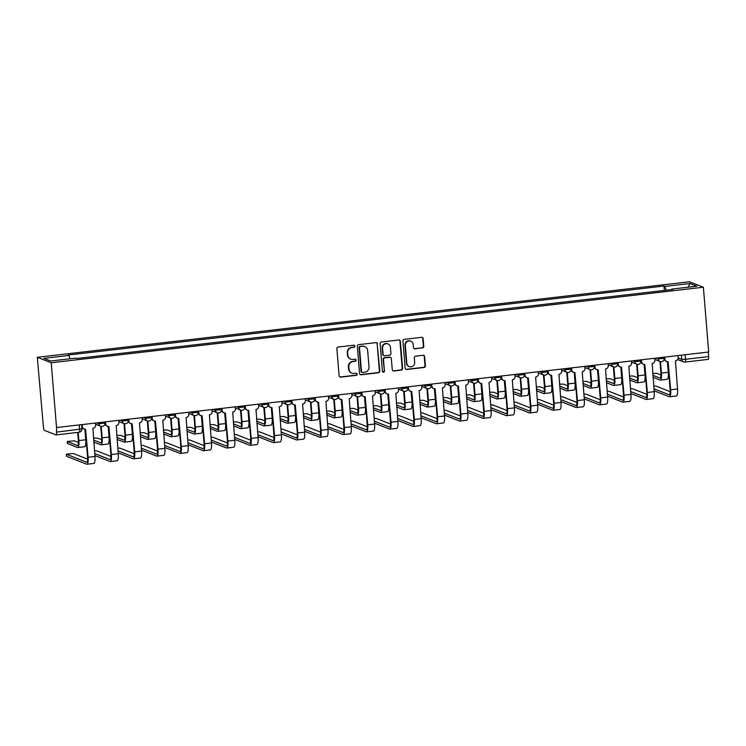 <?xml version="1.0" encoding="UTF-8"?>
<svg xmlns="http://www.w3.org/2000/svg" width="746" height="746" viewBox="0 0 746 746"><rect width="100%" height="100%" fill="white"/><g stroke="black" fill="none" stroke-linecap="round" stroke-linejoin="round"><path stroke-width="1.12" d="M354.91 346.144A1.063 1.026 111.5 0 0 353.79 345.202L338.218 347.011A1.52 1.464 111.5 0 0 336.875 348.68L339.104 375.807A1.52 1.464 111.5 0 0 340.689 377.14L356.271 375.341A1.063 1.026 111.5 0 0 356.579 373.289A1.063 1.026 111.5 0 0 356.094 373.233L354.08 373.466A4.877 4.681 111.5 0 1 348.997 369.186L348.811 366.92A4.877 4.681 111.5 0 1 353.1 361.558L355.115 361.325A1.063 1.026 111.5 0 0 355.422 359.274A1.063 1.026 111.5 0 0 354.947 359.218L352.933 359.451A4.877 4.681 111.5 0 1 347.841 355.171L347.655 352.914A4.877 4.681 111.5 0 1 351.953 347.543L353.968 347.31A1.063 1.026 111.5 0 0 354.91 346.144M350.751 359.171L350.34 359.012A4.877 4.681 111.5 0 1 347.431 355.012L347.254 352.755A4.877 4.681 111.5 0 1 351.543 347.384L353.557 347.151A1.063 1.026 111.5 0 0 354.061 345.212M339.812 376.963A1.52 1.464 111.5 0 0 340.288 376.982L355.861 375.182A1.063 1.026 111.5 0 0 356.364 373.233M351.898 373.177L351.497 373.019A4.877 4.681 111.5 0 1 348.587 369.028L348.401 366.762A4.877 4.681 111.5 0 1 352.699 361.4L354.714 361.167A1.063 1.026 111.5 0 0 355.208 359.218M422.441 347.981A1.52 1.464 111.5 0 0 423.784 346.303L423.159 338.693A1.52 1.464 111.5 0 0 421.565 337.351L404.267 339.355A1.52 1.464 111.5 0 0 402.924 341.034L405.153 368.16A1.52 1.464 111.5 0 0 406.747 369.494L424.045 367.489A1.52 1.464 111.5 0 0 425.388 365.81L424.633 356.625A1.52 1.464 111.5 0 0 423.038 355.282L415.634 356.14A1.52 1.464 111.5 0 0 414.291 357.819L414.673 362.379A4.075 3.917 111.5 0 1 409.256 366.622A4.075 3.917 111.5 0 1 406.822 363.283L405.358 345.426A4.075 3.917 111.5 0 1 410.776 341.183A4.075 3.917 111.5 0 1 413.2 344.521L413.443 347.496A1.52 1.464 111.5 0 0 415.037 348.83L422.031 347.813A1.52 1.464 111.5 0 0 423.374 346.144L422.749 338.535A1.52 1.464 111.5 0 0 422.04 337.379M703.375 287.229L708.7 352.009L56.537 427.542L51.213 362.761L703.375 287.229L689.463 281.764L37.3 357.287L43.427 426.992A3.105 0.774 -96.6 0 0 44.49 430.377L55.969 434.89A3.105 0.774 -96.6 0 0 56.071 434.909A3.105 0.774 -96.6 0 0 56.528 432.139L81.967 428.885L81.612 424.633M377.56 343.971A1.52 1.464 111.5 0 0 375.965 342.638L358.667 344.643A1.52 1.464 111.5 0 0 357.325 346.312L359.553 373.438A1.52 1.464 111.5 0 0 361.148 374.772L378.446 372.767A1.52 1.464 111.5 0 0 379.789 371.098L377.15 343.813A1.52 1.464 111.5 0 0 376.441 342.656M381.467 341.994L398.765 339.999A1.52 1.464 111.5 0 1 400.36 341.332L402.588 368.449A1.52 1.464 111.5 0 1 401.245 370.128L393.841 370.986A1.52 1.464 111.5 0 1 392.256 369.652L391.352 358.649A1.52 1.464 111.5 0 0 389.757 357.315L384.843 357.884A1.52 1.464 111.5 0 0 383.5 359.563L384.442 371.014A1.063 1.026 111.5 0 1 383.024 372.123A1.063 1.026 111.5 0 1 382.39 371.247L380.124 343.673A1.52 1.464 111.5 0 1 381.467 341.994M708.308 352.056L708.681 356.607A3.105 0.774 83.4 0 1 708.234 359.376A3.105 0.774 83.4 0 1 708.131 359.358M56.537 427.542L56.528 432.139M51.213 362.761L37.3 357.287M666.122 290.222L664.928 286.408L690.022 283.499L696.839 286.184L671.745 289.084L672.696 289.457L76.698 358.49L75.747 358.108L50.653 361.017L43.837 358.341L68.93 355.432L69.984 358.779M664.928 286.408L663.977 286.035L67.979 355.059L68.93 355.432M664.332 290.427L663.977 286.035M671.745 289.084L671.642 289.588M688.12 287.191L690.022 283.499M360.271 374.595A1.52 1.464 111.5 0 0 360.738 374.613L378.045 372.608A1.52 1.464 111.5 0 0 379.388 370.93L377.15 343.813M360.458 346.564A1.063 1.026 111.5 0 0 359.516 347.739L361.474 371.545A1.063 1.026 111.5 0 0 362.584 372.478L364.71 372.235A4.877 4.681 111.5 0 0 369.009 366.864L367.666 350.592A4.877 4.681 111.5 0 0 362.584 346.312L360.048 346.405A1.063 1.026 111.5 0 0 359.106 347.58L359.516 347.739M362.108 372.413L361.698 372.254A1.063 1.026 111.5 0 1 361.064 371.387L359.106 347.58M364.757 346.601L364.356 346.433A4.877 4.681 111.5 0 0 362.174 346.153L362.584 346.312M360.048 346.405L362.174 346.153M392.965 370.799A1.52 1.464 111.5 0 0 393.44 370.827L400.844 369.969A1.52 1.464 111.5 0 0 402.178 368.291L399.949 341.174A1.52 1.464 111.5 0 0 399.241 340.017M390.438 357.399L390.037 357.241A1.52 1.464 111.5 0 0 389.356 357.157L384.442 357.726A1.52 1.464 111.5 0 0 383.099 359.404L384.442 371.014M382.838 372.021A1.063 1.026 111.5 0 0 384.041 370.855M390.41 347.235A4.075 3.917 111.5 0 0 387.976 343.897A4.075 3.917 111.5 0 0 382.567 348.149L383.08 354.434A1.52 1.464 111.5 0 0 384.675 355.777L389.58 355.208A1.52 1.464 111.5 0 0 390.923 353.529L390.41 347.235M387.976 343.897L387.575 343.738A4.075 3.917 111.5 0 0 382.157 347.99L382.567 348.149M383.994 355.683L383.584 355.525A1.52 1.464 111.5 0 1 382.679 354.275L382.157 347.99M414.161 348.652A1.52 1.464 111.5 0 0 414.627 348.671L422.031 347.813M410.776 341.183L410.365 341.025A4.075 3.917 111.5 0 0 404.957 345.267L405.358 345.426M409.256 366.622L408.855 366.463A4.075 3.917 111.5 0 1 406.421 363.125L404.957 345.267M405.871 369.307A1.52 1.464 111.5 0 0 406.337 369.335L423.644 367.33A1.52 1.464 111.5 0 0 424.978 365.652L424.222 356.457A1.52 1.464 111.5 0 0 423.514 355.31M78.199 432.344L78.871 440.56A7.842 1.958 83.4 0 1 77.724 447.544A7.842 1.958 83.4 0 1 77.463 447.507L67.42 443.497L67.261 441.501L77.295 445.511A5.828 1.455 -96.6 0 0 77.5 445.539A5.828 1.455 -96.6 0 0 78.349 440.345L77.696 432.4M78.414 442.453L74.255 440.811L67.261 441.501M84.876 429.183L85.743 439.758A7.842 1.958 83.4 0 1 84.596 446.742L77.724 447.544M82.172 424.567L82.321 426.46A3.105 2.984 111.5 0 0 85.566 429.192L88.103 457.251A7.842 1.958 83.4 0 1 86.956 464.236A7.842 1.958 83.4 0 1 86.685 464.199L66.627 456.319L66.338 454.211L86.527 462.203A5.828 1.455 -96.6 0 0 86.722 462.231A5.828 1.455 -96.6 0 0 87.571 457.046L85.286 429.211M87.636 459.144L73.332 453.521L66.338 454.211M84.177 429.006L83.645 428.801A3.105 2.984 -68.5 0 1 81.799 426.255L81.659 424.633M95.46 423.029L95.619 424.922A3.105 2.984 111.5 0 1 92.886 428.344L94.966 456.459A7.842 1.958 83.4 0 1 93.819 463.443L86.956 464.236M101.717 439.748L97.558 438.116L93.464 438.116M101.232 426.395L102.174 437.855A7.842 1.958 83.4 0 1 101.027 444.84A7.842 1.958 83.4 0 1 100.766 444.803L93.782 442.061M108.179 426.488L109.047 437.063A7.842 1.958 83.4 0 1 107.9 444.047L101.027 444.84M93.623 440.065L100.598 442.807A5.828 1.455 -96.6 0 0 100.794 442.835A5.828 1.455 -96.6 0 0 101.652 437.65L100.71 426.227M125.02 437.053L120.852 435.412L116.768 435.412M124.535 423.7L125.477 435.16A7.842 1.958 83.4 0 1 124.33 442.145A7.842 1.958 83.4 0 1 124.069 442.108L117.085 439.366M131.482 423.793L132.35 434.368A7.842 1.958 83.4 0 1 131.203 441.352L124.33 442.145M116.926 437.37L123.901 440.112A5.828 1.455 -96.6 0 0 124.097 440.14A5.828 1.455 -96.6 0 0 124.955 434.955L124.013 423.532M110.94 456.449L96.635 450.826L94.5 450.696M105.475 421.872L105.624 423.765A3.105 2.984 111.5 0 0 108.869 426.488L111.396 454.556A7.842 1.958 83.4 0 1 110.249 461.541A7.842 1.958 83.4 0 1 109.988 461.504L94.901 455.573M94.733 453.577L109.821 459.508A5.828 1.455 -96.6 0 0 110.026 459.536A5.828 1.455 -96.6 0 0 110.874 454.351L108.58 426.507M107.48 426.311L106.948 426.106A3.105 2.984 -68.5 0 1 105.102 423.56L104.962 421.928M118.763 420.334L118.922 422.227A3.105 2.984 111.5 0 1 116.189 425.64L118.269 453.764A7.842 1.958 83.4 0 1 117.122 460.748L110.249 461.541M134.243 453.745L119.938 448.132L117.793 447.992M128.769 419.177L128.927 421.07A3.105 2.984 111.5 0 0 132.173 423.793L134.7 451.852A7.842 1.958 83.4 0 1 133.553 458.846A7.842 1.958 83.4 0 1 133.292 458.799L118.194 452.869M118.036 450.873L133.124 456.804A5.828 1.455 -96.6 0 0 133.32 456.832A5.828 1.455 -96.6 0 0 134.177 451.647L131.883 423.812M130.783 423.616L130.252 423.402A3.105 2.984 -68.5 0 1 128.405 420.856L128.265 419.233M142.066 417.629L142.225 419.532A3.105 2.984 111.5 0 1 139.483 422.945L141.572 451.06A7.842 1.958 83.4 0 1 140.425 458.044L133.553 458.846M148.323 434.349L144.155 432.717L140.061 432.717M147.839 421.005L148.78 432.456A7.842 1.958 83.4 0 1 147.633 439.45A7.842 1.958 83.4 0 1 147.372 439.403L140.388 436.662M154.786 421.089L155.653 431.664A7.842 1.958 83.4 0 1 154.506 438.648L147.633 439.45M140.229 434.666L147.204 437.408A5.828 1.455 -96.6 0 0 147.4 437.436A5.828 1.455 -96.6 0 0 148.249 432.251L147.316 420.837M171.627 431.654L167.458 430.022L163.365 430.022M171.142 418.301L172.084 429.761A7.842 1.958 83.4 0 1 170.937 436.746A7.842 1.958 83.4 0 1 170.675 436.708L163.691 433.967M178.089 418.394L178.956 428.969A7.842 1.958 83.4 0 1 177.809 435.953L170.937 436.746M163.523 431.971L170.508 434.713A5.828 1.455 -96.6 0 0 170.703 434.741A5.828 1.455 -96.6 0 0 171.552 429.556L170.62 418.133M194.92 428.959L190.762 427.318L186.668 427.318M194.445 415.606L195.387 427.066A7.842 1.958 83.4 0 1 194.24 434.051A7.842 1.958 83.4 0 1 193.969 434.013L186.994 431.263M201.383 415.69L202.259 426.264A7.842 1.958 83.4 0 1 201.112 433.249L194.24 434.051M186.826 429.267L193.811 432.018A5.828 1.455 -96.6 0 0 194.007 432.046A5.828 1.455 -96.6 0 0 194.855 426.852L193.923 415.438M157.546 451.05L143.241 445.427L141.097 445.297M152.072 416.473L152.231 418.366A3.105 2.984 111.5 0 0 155.466 421.089L158.003 449.157A7.842 1.958 83.4 0 1 156.856 456.142A7.842 1.958 83.4 0 1 156.595 456.104L141.498 450.174M141.339 448.178L156.427 454.109A5.828 1.455 -96.6 0 0 156.623 454.137A5.828 1.455 -96.6 0 0 157.481 448.952L155.187 421.108M154.086 420.912L153.555 420.707A3.105 2.984 -68.5 0 1 151.699 418.161L151.569 416.529M165.37 414.935L165.528 416.827A3.105 2.984 111.5 0 1 162.787 420.24L164.875 448.365A7.842 1.958 83.4 0 1 163.728 455.349L156.856 456.142M180.849 448.355L166.544 442.732L164.4 442.592M175.375 413.778L175.534 415.671A3.105 2.984 111.5 0 0 178.77 418.394L181.306 446.462A7.842 1.958 83.4 0 1 180.159 453.447A7.842 1.958 83.4 0 1 179.898 453.409L164.801 447.469M164.642 445.474L179.73 451.414A5.828 1.455 -96.6 0 0 179.926 451.442A5.828 1.455 -96.6 0 0 180.784 446.248L178.49 418.413M177.38 418.217L176.858 418.002A3.105 2.984 -68.5 0 1 175.002 415.466L174.872 413.834M188.673 412.24L188.831 414.133A3.105 2.984 111.5 0 1 186.09 417.546L188.179 445.66A7.842 1.958 83.4 0 1 187.032 452.645L180.159 453.447M204.152 445.651L189.848 440.028L187.703 439.898M198.678 411.074L198.837 412.967A3.105 2.984 111.5 0 0 202.073 415.699L204.609 443.758A7.842 1.958 83.4 0 1 203.462 450.743A7.842 1.958 83.4 0 1 203.201 450.705L188.104 444.775M187.936 442.779L203.033 448.71A5.828 1.455 -96.6 0 0 203.229 448.738A5.828 1.455 -96.6 0 0 204.078 443.553L201.793 415.718M200.683 415.513L200.161 415.308A3.105 2.984 -68.5 0 1 198.305 412.762L198.175 411.139M211.976 409.535L212.125 411.428A3.105 2.984 111.5 0 1 209.393 414.851L211.482 442.965A7.842 1.958 83.4 0 1 210.335 449.95L203.462 450.743M218.224 426.255L214.065 424.623L209.971 424.623M217.748 412.902L218.69 424.362A7.842 1.958 83.4 0 1 217.543 431.347A7.842 1.958 83.4 0 1 217.273 431.309L210.297 428.568M224.686 412.995L225.562 423.569A7.842 1.958 83.4 0 1 224.415 430.554L217.543 431.347M210.13 426.572L217.114 429.314A5.828 1.455 -96.6 0 0 217.31 429.342A5.828 1.455 -96.6 0 0 218.158 424.157L217.217 412.734M227.446 442.956L213.151 437.333L211.006 437.203M221.982 408.379L222.14 410.272A3.105 2.984 111.5 0 0 225.376 412.995L227.912 441.063A7.842 1.958 83.4 0 1 226.765 448.048A7.842 1.958 83.4 0 1 226.495 448.01L211.407 442.08M211.239 440.084L226.336 446.015A5.828 1.455 -96.6 0 0 226.532 446.043A5.828 1.455 -96.6 0 0 227.381 440.858L225.096 413.014M223.986 412.818L223.464 412.613A3.105 2.984 -68.5 0 1 221.609 410.067L221.478 408.435M235.279 406.84L235.428 408.733A3.105 2.984 111.5 0 1 232.696 412.146L234.785 440.261A7.842 1.958 83.4 0 1 233.638 447.255L226.765 448.048M241.527 423.56L237.368 421.919L233.274 421.919M241.051 410.207L241.993 421.667A7.842 1.958 83.4 0 1 240.846 428.652A7.842 1.958 83.4 0 1 240.576 428.614L233.601 425.873M247.989 410.3L248.856 420.865A7.842 1.958 83.4 0 1 247.719 427.859L240.846 428.652M233.433 423.877L240.417 426.619A5.828 1.455 -96.6 0 0 240.613 426.647A5.828 1.455 -96.6 0 0 241.462 421.462L240.52 410.039M250.749 440.252L236.445 434.629L234.309 434.498M245.285 405.675L245.443 407.577A3.105 2.984 111.5 0 0 248.679 410.3L251.215 438.359A7.842 1.958 83.4 0 1 250.069 445.353A7.842 1.958 83.4 0 1 249.798 445.306L234.71 439.375M234.542 437.38L249.64 443.31A5.828 1.455 -96.6 0 0 249.835 443.338A5.828 1.455 -96.6 0 0 250.684 438.154L248.399 410.319M247.29 410.123L246.767 409.908A3.105 2.984 -68.5 0 1 244.912 407.363L244.781 405.74M258.582 404.136L258.731 406.038A3.105 2.984 111.5 0 1 255.999 409.451L258.088 437.566A7.842 1.958 83.4 0 1 256.941 444.551L250.069 445.353M264.83 420.856L260.671 419.224L256.577 419.224M264.345 407.512L265.287 418.963A7.842 1.958 83.4 0 1 264.149 425.947A7.842 1.958 83.4 0 1 263.879 425.91L256.904 423.168M271.292 407.596L272.159 418.17A7.842 1.958 83.4 0 1 271.012 425.155L264.149 425.947M256.736 421.173L263.72 423.915A5.828 1.455 -96.6 0 0 263.916 423.942A5.828 1.455 -96.6 0 0 264.765 418.758L263.823 407.344M274.052 437.557L259.748 431.934L257.612 431.803M268.588 402.98L268.737 404.873A3.105 2.984 111.5 0 0 271.982 407.596L274.519 435.664A7.842 1.958 83.4 0 1 273.372 442.648A7.842 1.958 83.4 0 1 273.101 442.611L258.013 436.68M257.846 434.685L272.943 440.616A5.828 1.455 -96.6 0 0 273.139 440.644A5.828 1.455 -96.6 0 0 273.987 435.459L271.703 407.614M270.593 407.419L270.061 407.213A3.105 2.984 -68.5 0 1 268.215 404.668L268.084 403.036M281.876 401.441L282.035 403.334A3.105 2.984 111.5 0 1 279.302 406.747L281.382 434.871A7.842 1.958 83.4 0 1 280.244 441.856L273.372 442.648M288.133 418.161L283.974 416.529L279.881 416.529M287.648 404.808L288.59 416.268A7.842 1.958 83.4 0 1 287.443 423.252A7.842 1.958 83.4 0 1 287.182 423.215L280.207 420.474M294.595 404.901L295.463 415.475A7.842 1.958 83.4 0 1 294.316 422.46L287.443 423.252M280.039 418.478L287.014 421.22A5.828 1.455 -96.6 0 0 287.219 421.248A5.828 1.455 -96.6 0 0 288.068 416.063L287.126 404.64M297.356 434.862L283.051 429.239L280.916 429.099M291.891 400.285L292.04 402.178A3.105 2.984 111.5 0 0 295.285 404.901L297.813 432.969A7.842 1.958 83.4 0 1 296.675 439.954A7.842 1.958 83.4 0 1 296.404 439.916L281.317 433.976M281.149 431.981L296.246 437.921A5.828 1.455 -96.6 0 0 296.442 437.949A5.828 1.455 -96.6 0 0 297.29 432.755L294.996 404.919M293.896 404.724L293.365 404.509A3.105 2.984 -68.5 0 1 291.518 401.973L291.378 400.341M305.179 398.746L305.338 400.639A3.105 2.984 111.5 0 1 302.606 404.052L304.685 432.167A7.842 1.958 83.4 0 1 303.538 439.152L296.675 439.954M311.436 415.466L307.277 413.825L303.184 413.825M310.951 402.113L311.893 413.573A7.842 1.958 83.4 0 1 310.746 420.558A7.842 1.958 83.4 0 1 310.485 420.52L303.501 417.769M317.899 402.197L318.766 412.771A7.842 1.958 83.4 0 1 317.619 419.756L310.746 420.558M303.342 415.774L310.317 418.525A5.828 1.455 -96.6 0 0 310.513 418.553A5.828 1.455 -96.6 0 0 311.371 413.359L310.429 401.945M320.659 432.158L306.354 426.535L304.219 426.404M315.194 397.581L315.344 399.474A3.105 2.984 111.5 0 0 318.589 402.206L321.116 430.265A7.842 1.958 83.4 0 1 319.969 437.249A7.842 1.958 83.4 0 1 319.708 437.212L304.62 431.281M304.452 429.286L319.54 435.216A5.828 1.455 -96.6 0 0 319.745 435.244A5.828 1.455 -96.6 0 0 320.594 430.06L318.3 402.225M317.199 402.019L316.668 401.814A3.105 2.984 -68.5 0 1 314.821 399.269L314.681 397.646M328.482 396.042L328.641 397.935A3.105 2.984 111.5 0 1 325.909 401.357L327.988 429.472A7.842 1.958 83.4 0 1 326.841 436.457L319.969 437.249M334.74 412.762L330.571 411.13L326.487 411.13M334.255 399.408L335.196 410.869A7.842 1.958 83.4 0 1 334.049 417.853A7.842 1.958 83.4 0 1 333.788 417.816L326.804 415.074M341.202 399.502L342.069 410.076A7.842 1.958 83.4 0 1 340.922 417.061L334.049 417.853M326.645 413.079L333.621 415.82A5.828 1.455 -96.6 0 0 333.816 415.848A5.828 1.455 -96.6 0 0 334.674 410.664L333.732 399.241M343.962 429.463L329.657 423.84L327.513 423.709M338.488 394.886L338.647 396.779A3.105 2.984 111.5 0 0 341.892 399.502L344.419 427.57A7.842 1.958 83.4 0 1 343.272 434.554A7.842 1.958 83.4 0 1 343.011 434.517L327.914 428.586M327.755 426.591L342.843 432.521A5.828 1.455 -96.6 0 0 343.039 432.549A5.828 1.455 -96.6 0 0 343.897 427.365L341.603 399.52M340.502 399.324L339.971 399.119A3.105 2.984 -68.5 0 1 338.125 396.574L337.985 394.942M351.786 393.347L351.944 395.24A3.105 2.984 111.5 0 1 349.203 398.653L351.291 426.768A7.842 1.958 83.4 0 1 350.144 433.762L343.272 434.554M358.043 410.067L353.874 408.426L349.781 408.426M357.558 396.713L358.5 408.174A7.842 1.958 83.4 0 1 357.353 415.158A7.842 1.958 83.4 0 1 357.092 415.121L350.107 412.379M364.505 396.797L365.372 407.372A7.842 1.958 83.4 0 1 364.225 414.366L357.353 415.158M349.949 410.384L356.924 413.125A5.828 1.455 -96.6 0 0 357.12 413.153A5.828 1.455 -96.6 0 0 357.968 407.969L357.036 396.546M367.265 426.759L352.961 421.136L350.816 421.005M361.791 392.182L361.95 394.084A3.105 2.984 111.5 0 0 365.186 396.807L367.722 424.866A7.842 1.958 83.4 0 1 366.575 431.85A7.842 1.958 83.4 0 1 366.314 431.813L351.217 425.882M351.058 423.887L366.146 429.817A5.828 1.455 -96.6 0 0 366.342 429.845A5.828 1.455 -96.6 0 0 367.2 424.66L364.906 396.825M363.806 396.62L363.274 396.415A3.105 2.984 -68.5 0 1 361.418 393.869L361.288 392.247M375.089 390.643L375.247 392.536A3.105 2.984 111.5 0 1 372.506 395.958L374.595 424.073A7.842 1.958 83.4 0 1 373.448 431.057L366.575 431.85M381.346 407.363L377.178 405.731L373.084 405.731M380.861 394.009L381.803 405.47A7.842 1.958 83.4 0 1 380.656 412.454A7.842 1.958 83.4 0 1 380.395 412.417L373.41 409.675M387.808 394.102L388.675 404.677A7.842 1.958 83.4 0 1 387.528 411.661L380.656 412.454M373.242 407.68L380.227 410.421A5.828 1.455 -96.6 0 0 380.423 410.449A5.828 1.455 -96.6 0 0 381.271 405.264L380.339 393.851M390.568 424.064L376.264 418.441L374.119 418.31M385.095 389.487L385.253 391.38A3.105 2.984 111.5 0 0 388.489 394.102L391.025 422.171A7.842 1.958 83.4 0 1 389.878 429.155A7.842 1.958 83.4 0 1 389.617 429.118L374.52 423.187M374.361 421.192L389.449 427.122A5.828 1.455 -96.6 0 0 389.645 427.15A5.828 1.455 -96.6 0 0 390.494 421.966L388.209 394.121M387.099 393.925L386.577 393.72A3.105 2.984 -68.5 0 1 384.722 391.174L384.591 389.543M398.392 387.948L398.55 389.841A3.105 2.984 111.5 0 1 395.809 393.254L397.898 421.378A7.842 1.958 83.4 0 1 396.751 428.363L389.878 429.155M404.64 404.668L400.481 403.036L396.387 403.036M404.164 391.314L405.106 402.775A7.842 1.958 83.4 0 1 403.959 409.759A7.842 1.958 83.4 0 1 403.689 409.722L396.713 406.98M411.102 391.408L411.978 401.982A7.842 1.958 83.4 0 1 410.832 408.967L403.959 409.759M396.546 404.985L403.53 407.726A5.828 1.455 -96.6 0 0 403.726 407.754A5.828 1.455 -96.6 0 0 404.574 402.57L403.642 391.146M413.871 421.369L399.567 415.746L397.422 415.606M408.398 386.792L408.556 388.685A3.105 2.984 111.5 0 0 411.792 391.408L414.328 419.476A7.842 1.958 83.4 0 1 413.181 426.46A7.842 1.958 83.4 0 1 412.92 426.423L397.823 420.483M397.655 418.487L412.752 424.427A5.828 1.455 -96.6 0 0 412.948 424.455A5.828 1.455 -96.6 0 0 413.797 419.261L411.512 391.426M410.403 391.23L409.88 391.016A3.105 2.984 -68.5 0 1 408.025 388.48L407.894 386.848M421.695 385.244L421.844 387.146A3.105 2.984 111.5 0 1 419.112 390.559L421.201 418.674A7.842 1.958 83.4 0 1 420.054 425.658L413.181 426.46M427.943 401.973L423.784 400.332L419.69 400.332M427.467 388.619L428.409 400.08A7.842 1.958 83.4 0 1 427.262 407.064A7.842 1.958 83.4 0 1 426.992 407.027L420.017 404.276M434.405 388.703L435.282 399.278A7.842 1.958 83.4 0 1 434.135 406.262L427.262 407.064M419.849 402.28L426.833 405.031A5.828 1.455 -96.6 0 0 427.029 405.059A5.828 1.455 -96.6 0 0 427.878 399.865L426.936 388.452M437.165 418.665L422.87 413.042L420.725 412.911M431.701 384.087L431.859 385.98A3.105 2.984 111.5 0 0 435.095 388.703L437.632 416.772A7.842 1.958 83.4 0 1 436.485 423.756A7.842 1.958 83.4 0 1 436.214 423.719L421.126 417.788M420.958 415.792L436.056 421.723A5.828 1.455 -96.6 0 0 436.251 421.751A5.828 1.455 -96.6 0 0 437.1 416.566L434.815 388.731M433.706 388.526L433.184 388.321A3.105 2.984 -68.5 0 1 431.328 385.775L431.197 384.143M444.998 382.549L445.148 384.442A3.105 2.984 111.5 0 1 442.415 387.864L444.504 415.979A7.842 1.958 83.4 0 1 443.357 422.963L436.485 423.756M451.246 399.269L447.087 397.637L442.993 397.637M450.77 385.915L451.712 397.376A7.842 1.958 83.4 0 1 450.565 404.36A7.842 1.958 83.4 0 1 450.295 404.323L443.32 401.581M457.708 386.008L458.576 396.583A7.842 1.958 83.4 0 1 457.429 403.567L450.565 404.36M443.152 399.586L450.136 402.327A5.828 1.455 -96.6 0 0 450.332 402.355A5.828 1.455 -96.6 0 0 451.181 397.17L450.239 385.747M460.469 415.97L446.164 410.347L444.029 410.207M455.004 381.392L455.163 383.285A3.105 2.984 111.5 0 0 458.398 386.008L460.935 414.077A7.842 1.958 83.4 0 1 459.788 421.061A7.842 1.958 83.4 0 1 459.517 421.024L444.43 415.093M444.262 413.098L459.359 419.028A5.828 1.455 -96.6 0 0 459.555 419.056A5.828 1.455 -96.6 0 0 460.403 413.871L458.119 386.027M457.009 385.831L456.487 385.626A3.105 2.984 -68.5 0 1 454.631 383.08L454.5 381.448M468.292 379.854L468.451 381.747A3.105 2.984 111.5 0 1 465.718 385.16L467.807 413.275A7.842 1.958 83.4 0 1 466.66 420.259L459.788 421.061M474.549 396.574L470.39 394.932L466.297 394.932M474.064 383.22L475.006 394.681A7.842 1.958 83.4 0 1 473.869 401.665A7.842 1.958 83.4 0 1 473.598 401.628L466.623 398.877M481.011 383.304L481.879 393.879A7.842 1.958 83.4 0 1 480.732 400.863L473.869 401.665M466.455 396.881L473.44 399.632A5.828 1.455 -96.6 0 0 473.635 399.66A5.828 1.455 -96.6 0 0 474.484 394.475L473.542 383.052M483.772 413.265L469.467 407.642L467.332 407.512M478.307 378.688L478.456 380.591A3.105 2.984 111.5 0 0 481.702 383.313L484.238 411.372A7.842 1.958 83.4 0 1 483.091 418.357A7.842 1.958 83.4 0 1 482.821 418.32L467.733 412.389M467.565 410.393L482.662 416.324A5.828 1.455 -96.6 0 0 482.858 416.352A5.828 1.455 -96.6 0 0 483.706 411.167L481.422 383.332M480.312 383.127L479.781 382.922A3.105 2.984 -68.5 0 1 477.934 380.376L477.804 378.754M491.595 377.15L491.754 379.043A3.105 2.984 111.5 0 1 489.022 382.465L491.101 410.58A7.842 1.958 83.4 0 1 489.954 417.564L483.091 418.357M497.852 393.869L493.693 392.237L489.6 392.237M497.368 380.516L498.309 391.976A7.842 1.958 83.4 0 1 497.162 398.961A7.842 1.958 83.4 0 1 496.901 398.923L489.917 396.182M504.315 380.609L505.182 391.184A7.842 1.958 83.4 0 1 504.035 398.168L497.162 398.961M489.758 394.186L496.733 396.928A5.828 1.455 -96.6 0 0 496.929 396.956A5.828 1.455 -96.6 0 0 497.787 391.771L496.845 380.357M507.075 410.57L492.77 404.947L490.635 404.817M501.61 375.993L501.76 377.886A3.105 2.984 111.5 0 0 505.005 380.609L507.532 408.677A7.842 1.958 83.4 0 1 506.394 415.662A7.842 1.958 83.4 0 1 506.124 415.625L491.036 409.694M490.868 407.698L505.965 413.629A5.828 1.455 -96.6 0 0 506.161 413.657A5.828 1.455 -96.6 0 0 507.01 408.472L504.716 380.628M503.615 380.432L503.084 380.227A3.105 2.984 -68.5 0 1 501.237 377.681L501.098 376.049M514.899 374.455L515.057 376.348A3.105 2.984 111.5 0 1 512.325 379.761L514.404 407.885A7.842 1.958 83.4 0 1 513.257 414.869L506.394 415.662M521.156 391.174L516.997 389.533L512.903 389.543M520.671 377.821L521.613 389.281A7.842 1.958 83.4 0 1 520.466 396.266A7.842 1.958 83.4 0 1 520.204 396.229L513.22 393.487M527.618 377.914L528.485 388.489A7.842 1.958 83.4 0 1 527.338 395.473L520.466 396.266M513.062 391.491L520.037 394.233A5.828 1.455 -96.6 0 0 520.232 394.261A5.828 1.455 -96.6 0 0 521.09 389.076L520.148 377.653M530.378 407.875L516.073 402.253L513.929 402.113M524.914 373.298L525.063 375.191A3.105 2.984 111.5 0 0 528.308 377.914L530.835 405.983A7.842 1.958 83.4 0 1 529.688 412.967A7.842 1.958 83.4 0 1 529.427 412.92L514.33 406.99M514.171 404.994L529.259 410.925A5.828 1.455 -96.6 0 0 529.464 410.962A5.828 1.455 -96.6 0 0 530.313 405.768L528.019 377.933M526.918 377.737L526.387 377.523A3.105 2.984 -68.5 0 1 524.541 374.977L524.401 373.354M538.202 371.75L538.36 373.653A3.105 2.984 111.5 0 1 535.628 377.066L537.707 405.181A7.842 1.958 83.4 0 1 536.56 412.165L529.688 412.967M544.459 388.47L540.29 386.838L536.197 386.838M543.974 375.126L544.916 386.587A7.842 1.958 83.4 0 1 543.769 393.571A7.842 1.958 83.4 0 1 543.508 393.524L536.523 390.783M550.921 375.21L551.788 385.785A7.842 1.958 83.4 0 1 550.641 392.769L543.769 393.571M536.365 388.787L543.34 391.529A5.828 1.455 -96.6 0 0 543.536 391.566A5.828 1.455 -96.6 0 0 544.393 386.372L543.452 374.958M553.681 405.171L539.377 399.548L537.232 399.418M548.207 370.594L548.366 372.487A3.105 2.984 111.5 0 0 551.611 375.21L554.138 403.278A7.842 1.958 83.4 0 1 552.991 410.263A7.842 1.958 83.4 0 1 552.73 410.225L537.633 404.295M537.474 402.299L552.562 408.23A5.828 1.455 -96.6 0 0 552.758 408.258A5.828 1.455 -96.6 0 0 553.616 403.073L551.322 375.229M550.222 375.033L549.69 374.828A3.105 2.984 -68.5 0 1 547.844 372.282L547.704 370.65M561.505 369.056L561.663 370.949A3.105 2.984 111.5 0 1 558.922 374.371L561.011 402.486A7.842 1.958 83.4 0 1 559.864 409.47L552.991 410.263M567.762 385.775L563.594 384.143L559.5 384.143M567.277 372.422L568.219 383.882A7.842 1.958 83.4 0 1 567.072 390.867A7.842 1.958 83.4 0 1 566.811 390.829L559.826 388.088M574.224 372.515L575.091 383.09A7.842 1.958 83.4 0 1 573.944 390.074L567.072 390.867M559.668 386.092L566.643 388.834A5.828 1.455 -96.6 0 0 566.839 388.862A5.828 1.455 -96.6 0 0 567.687 383.677L566.755 372.254M576.984 402.476L562.68 396.853L560.535 396.713M571.511 367.899L571.669 369.792A3.105 2.984 111.5 0 0 574.905 372.515L577.441 400.583A7.842 1.958 83.4 0 1 576.294 407.568A7.842 1.958 83.4 0 1 576.033 407.53L560.936 401.59M560.778 399.595L575.865 405.535A5.828 1.455 -96.6 0 0 576.061 405.563A5.828 1.455 -96.6 0 0 576.919 400.369L574.625 372.534M573.525 372.338L572.993 372.133A3.105 2.984 -68.5 0 1 571.138 369.587L571.007 367.955M584.808 366.361L584.967 368.254A3.105 2.984 111.5 0 1 582.225 371.667L584.314 399.781A7.842 1.958 83.4 0 1 583.167 406.766L576.294 407.568M591.056 383.08L586.897 381.439L582.803 381.439M590.58 369.727L591.522 381.187A7.842 1.958 83.4 0 1 590.375 388.172A7.842 1.958 83.4 0 1 590.114 388.134L583.13 385.384M597.518 369.811L598.395 380.385A7.842 1.958 83.4 0 1 597.248 387.37L590.375 388.172M582.962 383.388L589.946 386.139A5.828 1.455 -96.6 0 0 590.142 386.167A5.828 1.455 -96.6 0 0 590.991 380.973L590.058 369.559M600.288 399.772L585.983 394.149L583.838 394.019M594.814 365.195L594.972 367.088A3.105 2.984 111.5 0 0 598.208 369.82L600.744 397.879A7.842 1.958 83.4 0 1 599.597 404.864A7.842 1.958 83.4 0 1 599.336 404.826L584.239 398.896M584.081 396.9L599.169 402.831A5.828 1.455 -96.6 0 0 599.364 402.859A5.828 1.455 -96.6 0 0 600.213 397.674L597.928 369.839M596.819 369.634L596.296 369.429A3.105 2.984 -68.5 0 1 594.441 366.883L594.31 365.26M608.111 363.656L608.27 365.549A3.105 2.984 111.5 0 1 605.528 368.972L607.617 397.086A7.842 1.958 83.4 0 1 606.47 404.071L599.597 404.864M614.359 380.376L610.2 378.744L606.106 378.744M613.883 367.023L614.825 378.483A7.842 1.958 83.4 0 1 613.678 385.468A7.842 1.958 83.4 0 1 613.408 385.43L606.433 382.689M620.821 367.116L621.698 377.69A7.842 1.958 83.4 0 1 620.551 384.675L613.678 385.468M606.265 380.693L613.249 383.435A5.828 1.455 -96.6 0 0 613.445 383.463A5.828 1.455 -96.6 0 0 614.294 378.278L613.361 366.864M623.591 397.077L609.286 391.454L607.141 391.324M618.117 362.5L618.275 364.393A3.105 2.984 111.5 0 0 621.511 367.116L624.048 395.184A7.842 1.958 83.4 0 1 622.901 402.169A7.842 1.958 83.4 0 1 622.64 402.131L607.542 396.201M607.375 394.205L622.472 400.136A5.828 1.455 -96.6 0 0 622.668 400.164A5.828 1.455 -96.6 0 0 623.516 394.979L621.231 367.135M620.122 366.939L619.6 366.734A3.105 2.984 -68.5 0 1 617.744 364.188L617.613 362.556M631.414 360.961L631.564 362.854A3.105 2.984 111.5 0 1 628.831 366.267L630.92 394.392A7.842 1.958 83.4 0 1 629.773 401.376L622.901 402.169M637.662 377.681L633.503 376.04L629.41 376.049M637.187 364.328L638.128 375.788A7.842 1.958 83.4 0 1 636.981 382.773A7.842 1.958 83.4 0 1 636.711 382.735L629.736 379.994M644.124 364.421L644.992 374.996A7.842 1.958 83.4 0 1 643.854 381.98L636.981 382.773M629.568 377.998L636.552 380.74A5.828 1.455 -96.6 0 0 636.748 380.768A5.828 1.455 -96.6 0 0 637.597 375.583L636.655 364.16M646.885 394.373L632.589 388.759L630.445 388.619M641.42 359.805L641.579 361.698A3.105 2.984 111.5 0 0 644.814 364.421L647.351 392.48A7.842 1.958 83.4 0 1 646.204 399.474A7.842 1.958 83.4 0 1 645.933 399.427L630.846 393.496M630.678 391.501L645.775 397.431A5.828 1.455 -96.6 0 0 645.971 397.469A5.828 1.455 -96.6 0 0 646.819 392.275L644.535 364.44M643.425 364.244L642.903 364.029A3.105 2.984 -68.5 0 1 641.047 361.484L640.917 359.861M654.718 358.257L654.867 360.159A3.105 2.984 111.5 0 1 652.135 363.572L654.223 391.687A7.842 1.958 83.4 0 1 653.076 398.672L646.204 399.474M660.965 374.977L656.806 373.345L652.713 373.345M660.48 361.633L661.432 373.084A7.842 1.958 83.4 0 1 660.285 380.078A7.842 1.958 83.4 0 1 660.014 380.031L653.039 377.29M667.428 361.717L668.295 372.291A7.842 1.958 83.4 0 1 667.148 379.276L660.285 380.078M652.871 375.294L659.856 378.035A5.828 1.455 -96.6 0 0 660.051 378.063A5.828 1.455 -96.6 0 0 660.9 372.879L659.958 361.465M670.188 391.678L655.883 386.055L653.748 385.924M664.723 357.101L664.882 358.994A3.105 2.984 111.5 0 0 668.118 361.717L670.654 389.785A7.842 1.958 83.4 0 1 669.507 396.769A7.842 1.958 83.4 0 1 669.237 396.732L654.149 390.801M653.981 388.806L669.078 394.737A5.828 1.455 -96.6 0 0 669.274 394.765A5.828 1.455 -96.6 0 0 670.122 389.58L667.838 361.735M666.728 361.54L666.197 361.334A3.105 2.984 -68.5 0 1 664.35 358.789L664.22 357.157M678.011 355.562L678.17 357.455A3.105 2.984 111.5 0 1 675.438 360.868L677.527 388.992A7.842 1.958 83.4 0 1 676.38 395.977L669.507 396.769M678.179 357.921L681.732 359.32L685.537 359.292L708.681 356.607M681.396 355.171L681.732 359.32A3.105 2.984 -68.5 0 0 683.588 361.857A3.105 3.105 0 0 0 685.08 362.052A3.105 0.774 -96.6 0 0 685.537 359.292L685.154 354.732M656.051 358.108L658.177 358.947L664.266 358.341L664.164 357.166M658.093 357.866L658.177 358.947A3.105 2.984 -68.5 0 0 660.033 361.493A3.105 3.105 0 0 0 664.266 358.341M632.748 360.803L634.874 361.642L640.963 361.045L640.861 359.861M634.79 360.57L634.874 361.642A3.105 2.984 -68.5 0 0 636.73 364.188A3.105 3.105 0 0 0 640.963 361.045M609.445 363.507L611.571 364.346L617.66 363.74L617.557 362.565M611.487 363.265L611.571 364.346A3.105 2.984 -68.5 0 0 613.426 366.883A3.105 3.105 0 0 0 617.66 363.74M586.142 366.202L588.277 367.041L594.357 366.445L594.264 365.26M588.184 365.969L588.277 367.041A3.105 2.984 -68.5 0 0 590.123 369.587A3.105 3.105 0 0 0 594.357 366.445M562.838 368.897L564.974 369.736L571.054 369.139L570.96 367.965M564.881 368.664L564.974 369.736A3.105 2.984 -68.5 0 0 566.82 372.282A3.105 3.105 0 0 0 571.054 369.139M539.535 371.601L541.671 372.44L547.75 371.834L547.657 370.659M541.577 371.368L541.671 372.44A3.105 2.984 -68.5 0 0 543.517 374.986A3.105 3.105 0 0 0 547.75 371.834M516.232 374.296L518.367 375.135L524.447 374.539L524.354 373.354M518.274 374.063L518.367 375.135A3.105 2.984 -68.5 0 0 520.214 377.681A3.105 3.105 0 0 0 524.447 374.539M492.929 377L495.064 377.84L501.144 377.234L501.051 376.059M494.98 376.758L495.064 377.84A3.105 2.984 -68.5 0 0 496.92 380.376A3.105 3.105 0 0 0 501.144 377.234M469.626 379.695L471.761 380.535L477.841 379.938L477.748 378.754M471.677 379.462L471.761 380.535A3.105 2.984 -68.5 0 0 473.617 383.08A3.105 3.105 0 0 0 477.841 379.938M446.332 382.4L448.458 383.23L454.547 382.633L454.445 381.458M448.374 382.157L448.458 383.23A3.105 2.984 -68.5 0 0 450.314 385.775A3.105 3.105 0 0 0 454.547 382.633M423.029 385.095L425.155 385.934L431.244 385.328L431.141 384.153M425.071 384.861L425.155 385.934A3.105 2.984 -68.5 0 0 427.01 388.48A3.105 3.105 0 0 0 431.244 385.328M399.725 387.789L401.861 388.629L407.941 388.032L407.838 386.857M401.768 387.556L401.861 388.629A3.105 2.984 -68.5 0 0 403.707 391.174A3.105 3.105 0 0 0 407.941 388.032M376.422 390.494L378.558 391.333L384.638 390.727L384.544 389.552M378.464 390.251L378.558 391.333A3.105 2.984 -68.5 0 0 380.404 393.879A3.105 3.105 0 0 0 384.638 390.727M353.119 393.189L355.255 394.028L361.334 393.431L361.241 392.247M355.161 392.955L355.255 394.028A3.105 2.984 -68.5 0 0 357.101 396.574A3.105 3.105 0 0 0 361.334 393.431M329.816 395.893L331.951 396.723L338.031 396.126L337.938 394.951M331.858 395.65L331.951 396.723A3.105 2.984 -68.5 0 0 333.798 399.269A3.105 3.105 0 0 0 338.031 396.126M306.513 398.588L308.648 399.427L314.728 398.821L314.635 397.646M308.555 398.355L308.648 399.427A3.105 2.984 -68.5 0 0 310.495 401.973A3.105 3.105 0 0 0 314.728 398.821M283.21 401.283L285.345 402.122L291.425 401.525L291.332 400.35M285.261 401.05L285.345 402.122A3.105 2.984 -68.5 0 0 287.201 404.668A3.105 3.105 0 0 0 291.425 401.525M259.906 403.987L262.042 404.826L268.131 404.22L268.028 403.045M261.958 403.745L262.042 404.826A3.105 2.984 -68.5 0 0 263.897 407.372A3.105 3.105 0 0 0 268.131 404.22M236.613 406.682L238.739 407.521L244.828 406.924L244.725 405.74M238.655 406.449L238.739 407.521A3.105 2.984 -68.5 0 0 240.594 410.067A3.105 3.105 0 0 0 244.828 406.924M213.309 409.386L215.435 410.225L221.525 409.619L221.422 408.444M215.352 409.144L215.435 410.225A3.105 2.984 -68.5 0 0 217.291 412.762A3.105 3.105 0 0 0 221.525 409.619M190.006 412.081L192.142 412.92L198.222 412.324L198.119 411.139M192.048 411.848L192.142 412.92A3.105 2.984 -68.5 0 0 193.988 415.466A3.105 3.105 0 0 0 198.222 412.324M166.703 414.776L168.838 415.615L174.918 415.018L174.825 413.844M168.745 414.543L168.838 415.615A3.105 2.984 -68.5 0 0 170.685 418.161A3.105 3.105 0 0 0 174.918 415.018M143.4 417.48L145.535 418.32L151.615 417.713L151.522 416.538M145.442 417.238L145.535 418.32A3.105 2.984 -68.5 0 0 147.382 420.865A3.105 3.105 0 0 0 151.615 417.713M120.097 420.175L122.232 421.014L128.312 420.418L128.219 419.233M122.139 419.942L122.232 421.014A3.105 2.984 -68.5 0 0 124.078 423.56A3.105 3.105 0 0 0 128.312 420.418M96.793 422.879L98.929 423.719L105.009 423.113L104.916 421.938M98.845 422.637L98.929 423.719A3.105 2.984 -68.5 0 0 100.785 426.255A3.105 3.105 0 0 0 105.009 423.113M102.165 426.442A3.105 2.984 -68.5 0 1 100.785 426.255L95.563 424.204M125.468 423.737A3.105 2.984 -68.5 0 1 124.078 423.56L118.866 421.509M148.771 421.042A3.105 2.984 -68.5 0 1 147.382 420.865L142.16 418.814M172.074 418.338A3.105 2.984 -68.5 0 1 170.685 418.161L165.463 416.109M195.377 415.643A3.105 2.984 -68.5 0 1 193.988 415.466L188.766 413.415M218.681 412.948A3.105 2.984 -68.5 0 1 217.291 412.762L212.069 410.71M241.984 410.244A3.105 2.984 -68.5 0 1 240.594 410.067L235.372 408.015M265.287 407.549A3.105 2.984 -68.5 0 1 263.897 407.372L258.675 405.32M288.59 404.845A3.105 2.984 -68.5 0 1 287.201 404.668L281.979 402.616M311.884 402.15A3.105 2.984 -68.5 0 1 310.495 401.973L305.282 399.921M335.187 399.455A3.105 2.984 -68.5 0 1 333.798 399.269L328.585 397.217M358.49 396.751A3.105 2.984 -68.5 0 1 357.101 396.574L351.879 394.522M381.793 394.056A3.105 2.984 -68.5 0 1 380.404 393.879L375.182 391.818M405.097 391.352A3.105 2.984 -68.5 0 1 403.707 391.174L398.485 389.123M428.4 388.657A3.105 2.984 -68.5 0 1 427.01 388.48L421.788 386.428M451.703 385.962A3.105 2.984 -68.5 0 1 450.314 385.775L445.092 383.724M475.006 383.257A3.105 2.984 -68.5 0 1 473.617 383.08L468.395 381.029M498.3 380.563A3.105 2.984 -68.5 0 1 496.92 380.376L491.698 378.325M521.603 377.858A3.105 2.984 -68.5 0 1 520.214 377.681L515.001 375.63M544.906 375.163A3.105 2.984 -68.5 0 1 543.517 374.986L538.304 372.935M568.21 372.468A3.105 2.984 -68.5 0 1 566.82 372.282L561.598 370.23M591.513 369.764A3.105 2.984 -68.5 0 1 590.123 369.587L584.901 367.536M614.816 367.069A3.105 2.984 -68.5 0 1 613.426 366.883L608.204 364.831M638.119 364.365A3.105 2.984 -68.5 0 1 636.73 364.188L631.508 362.136M661.422 361.67A3.105 2.984 -68.5 0 1 660.033 361.493L654.811 359.441M79.3 424.903L79.682 429.454A3.105 0.774 -96.6 0 1 79.225 432.223A3.105 3.105 0 0 0 81.967 428.885M677.629 359.516L683.588 361.857A3.105 2.984 -68.5 0 0 684.977 362.043A3.105 0.774 -96.6 0 0 685.08 362.052L708.234 359.376M79.123 432.204A3.105 0.774 -96.6 0 0 79.225 432.223L56.071 434.909M67.382 441.613L67.541 443.609M78.871 440.56L85.743 439.758M66.459 454.323L66.627 456.319M94.966 456.459L88.103 457.251M82.321 426.46L81.799 426.255M102.174 437.855L109.047 437.063M125.477 435.16L132.35 434.368M118.269 453.764L111.396 454.556M105.624 423.765L105.102 423.56M141.572 451.06L134.7 451.852M128.927 421.07L128.405 420.856M148.78 432.456L155.653 431.664M172.084 429.761L178.956 428.969M195.387 427.066L202.259 426.264M164.875 448.365L158.003 449.157M152.231 418.366L151.699 418.161M188.179 445.66L181.306 446.462M175.534 415.671L175.002 415.466M211.482 442.965L204.609 443.758M198.837 412.967L198.305 412.762M218.69 424.362L225.562 423.569M234.785 440.261L227.912 441.063M222.14 410.272L221.609 410.067M241.993 421.667L248.856 420.865M258.088 437.566L251.215 438.359M245.443 407.577L244.912 407.363M265.287 418.963L272.159 418.17M281.382 434.871L274.519 435.664M268.737 404.873L268.215 404.668M288.59 416.268L295.463 415.475M304.685 432.167L297.813 432.969M292.04 402.178L291.518 401.973M311.893 413.573L318.766 412.771M327.988 429.472L321.116 430.265M315.344 399.474L314.821 399.269M335.196 410.869L342.069 410.076M351.291 426.768L344.419 427.57M338.647 396.779L338.125 396.574M358.5 408.174L365.372 407.372M374.595 424.073L367.722 424.866M361.95 394.084L361.418 393.869M381.803 405.47L388.675 404.677M397.898 421.378L391.025 422.171M385.253 391.38L384.722 391.174M405.106 402.775L411.978 401.982M421.201 418.674L414.328 419.476M408.556 388.685L408.025 388.48M428.409 400.08L435.282 399.278M444.504 415.979L437.632 416.772M431.859 385.98L431.328 385.775M451.712 397.376L458.576 396.583M467.807 413.275L460.935 414.077M455.163 383.285L454.631 383.08M475.006 394.681L481.879 393.879M491.101 410.58L484.238 411.372M478.456 380.591L477.934 380.376M498.309 391.976L505.182 391.184M514.404 407.885L507.532 408.677M501.76 377.886L501.237 377.681M521.613 389.281L528.485 388.489M537.707 405.181L530.835 405.983M525.063 375.191L524.541 374.977M544.916 386.587L551.788 385.785M561.011 402.486L554.138 403.278M548.366 372.487L547.844 372.282M568.219 383.882L575.091 383.09M584.314 399.781L577.441 400.583M571.669 369.792L571.138 369.587M591.522 381.187L598.395 380.385M607.617 397.086L600.744 397.879M594.972 367.088L594.441 366.883M614.825 378.483L621.698 377.69M630.92 394.392L624.048 395.184M618.275 364.393L617.744 364.188M638.128 375.788L644.992 374.996M654.223 391.687L647.351 392.48M641.579 361.698L641.047 361.484M661.432 373.084L668.295 372.291M677.527 388.992L670.654 389.785M664.882 358.994L664.35 358.789"/></g></svg>
